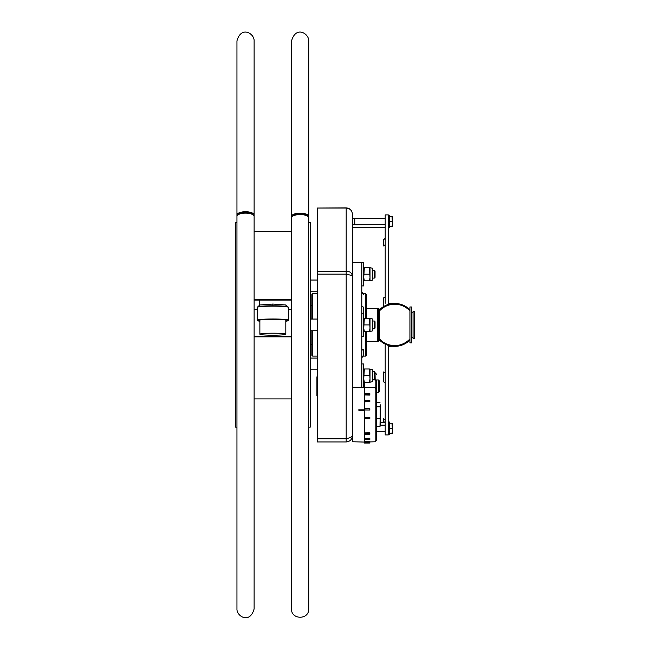 <?xml version="1.0" encoding="UTF-8"?>
<svg xmlns="http://www.w3.org/2000/svg" width="650" height="650" viewBox="0 0 650 650"><rect width="100%" height="100%" fill="white"/><g stroke="black" fill="none" stroke-linecap="round" stroke-linejoin="round"><path stroke-width="0.97" d="M291.566 336.692L254.118 336.692M291.566 300.072L254.118 300.072M291.566 336.83L254.118 336.83M291.566 299.593L254.118 299.593M308.734 427.123L310.294 427.123L310.294 222.698L308.734 222.698M291.761 217.116A8.58 3.283 0 0 1 291.566 216.426A8.58 3.283 0 0 1 300.146 213.143A8.58 3.283 0 0 1 308.734 216.426A8.58 3.283 0 0 1 308.539 217.116M307.523 216.149A7.41 2.828 180 0 0 300.146 213.59A7.41 2.828 180 0 0 292.776 216.149M308.734 216.426L308.734 40.901C309.124 33.646 295.912 25.293 291.566 40.901L291.566 216.426M308.734 608.92L308.734 217.799A8.58 3.234 0 0 0 300.146 214.565A8.58 3.234 0 0 0 291.566 217.799L291.566 608.92C290.818 619.694 309.043 620.287 308.734 608.92M236.949 222.698L235.389 222.698L235.389 427.123L236.949 427.123M254.118 608.92L254.118 216.426A8.58 3.283 180 0 0 245.529 213.143A8.58 3.283 180 0 0 236.949 216.426L236.949 608.92C236.559 616.184 249.771 624.528 254.118 608.92L254.118 398.913L291.566 398.913M236.949 216.426L236.949 215.053A8.58 3.323 180 0 0 237.136 215.743M253.931 215.743A8.58 3.323 180 0 0 254.118 215.053L254.118 40.901C254.516 33.572 241.199 25.366 236.949 40.901L236.949 215.053A8.58 3.323 180 0 1 245.529 211.729A8.58 3.323 180 0 1 254.118 215.053L254.118 231.465L291.566 231.465M238.16 214.744A7.41 2.868 0 0 1 245.529 212.184A7.41 2.868 0 0 1 252.899 214.744M288.446 320.206L288.446 307.369A15.608 1.211 180 0 0 288.397 307.271A15.608 1.211 180 0 0 272.838 306.158A15.608 1.211 180 0 0 257.286 307.271A15.608 1.211 180 0 0 257.238 307.369L257.238 320.206A15.608 1.211 0 0 1 272.838 318.996A15.608 1.211 0 0 1 288.446 320.206A15.608 1.211 0 0 1 288.397 320.296L288.007 320.686A15.218 1.186 180 0 0 288.056 320.596A15.218 1.186 0 0 0 272.838 319.41A15.218 1.186 0 0 0 257.627 320.596A15.218 1.186 180 0 0 257.676 320.686A15.218 1.186 180 0 0 259.87 321.214M257.676 320.686L257.286 320.296A15.608 1.211 0 0 1 257.238 320.206M285.813 321.214A15.218 1.186 180 0 0 288.007 320.686M288.397 307.271L288.007 306.889A15.218 1.186 180 0 0 272.838 305.801A15.218 1.186 180 0 0 257.676 306.889L257.286 307.271M259.87 319.979L259.87 334.206A12.968 1.008 180 0 0 272.838 335.213A12.968 1.008 180 0 0 285.813 334.206A12.968 1.008 180 0 0 272.838 333.198A12.968 1.008 180 0 0 259.87 334.206M285.813 319.979L285.813 334.206M257.238 309.831L254.118 309.311M291.566 309.311L288.446 309.831M257.79 306.898L259.732 304.988L272.838 304.054L285.943 304.988L287.893 306.898M365.69 331.541L365.69 356.119L366.47 355.339L366.47 331.541M366.47 318.281L366.47 294.483L365.69 293.702L361.79 293.702M317.314 356.119L312.634 356.119L311.854 355.339L311.854 330.761M311.854 319.061L311.854 294.483L312.634 293.702L312.634 319.061M312.634 356.119L312.634 330.761M365.69 318.281L365.69 293.702M352.422 387.335L361.79 387.335L361.79 262.494L352.422 262.494L352.422 324.911M361.79 306.183L363.35 307.076L363.35 313.211M361.79 312.52L361.79 308.376M361.79 350.407L363.35 349.196L363.35 356.046M361.79 292.142L363.35 293.702L363.35 294.401L361.79 292.882M352.422 435.703C352.056 439.497 349.976 441.577 346.182 441.951L346.182 438.831L317.314 438.831L317.314 274.154L346.182 274.154L346.182 271.204C349.976 271.31 352.056 273.041 352.422 276.388C352.056 275.641 349.976 274.901 346.182 274.154L346.182 438.831C349.976 437.791 352.056 436.743 352.422 435.703L352.422 214.118C352.056 210.478 349.976 208.447 346.182 208.041L346.182 207.878C349.976 208.244 352.056 210.324 352.422 214.118M352.422 218.294L385.198 218.408M385.198 224.648L352.422 224.77M346.182 274.154L348.408 274.674M317.314 208.041L317.314 271.204L346.182 271.204L346.182 208.041L317.314 208.041L346.182 207.878M346.182 441.951L317.314 441.951L317.314 438.831M317.314 274.154L317.314 271.204M361.79 324.911L361.79 336.619L363.74 336.619L363.74 313.211L361.79 313.211L361.79 324.911M361.79 262.494L363.74 262.494L363.74 285.902L361.79 285.902M361.79 363.927L363.74 363.927L363.74 387.335L361.79 387.335M372.71 321.011L374.335 321.011L374.335 328.811L372.71 328.811M375.05 328.096L375.05 321.726L375.05 328.096L374.335 328.811M347.352 274.194L346.352 274.194M372.71 270.294L374.335 270.294L374.335 278.094L372.71 278.094M375.05 277.379L375.05 271.009L375.05 277.379L374.335 278.094M372.71 371.727L374.335 371.727L374.335 379.527L372.71 379.527M375.05 378.812L375.05 372.442L375.05 378.812L374.335 379.527M363.74 331.541L364.333 331.541L363.74 328.226L364.333 318.281L363.74 318.281M369.419 318.281L372.401 318.923L372.401 330.907L370.012 331.541L369.419 331.541L370.012 328.226L369.419 318.281L364.333 318.281M370.012 331.541L370.012 318.281M372.401 330.907A0.422 0.422 0 0 0 372.71 330.501L372.71 319.329A0.422 0.422 0 0 0 372.401 318.923M364.333 331.541L369.419 331.541M364.333 324.911L369.419 324.911M363.74 382.257L364.333 382.257L363.74 378.942L364.333 368.997L363.74 368.997M369.419 368.997L372.401 369.639L372.401 381.623L370.012 382.257L369.419 382.257L370.012 378.942L369.419 368.997L364.333 368.997M370.012 382.257L370.012 368.997M372.401 381.623A0.422 0.422 0 0 0 372.71 381.217L372.71 370.045A0.422 0.422 0 0 0 372.401 369.639M364.333 382.257L369.419 382.257M364.333 375.627L369.419 375.627M363.74 280.824L364.333 280.824L363.74 277.509L364.333 267.564L363.74 267.564M369.419 267.564L372.401 268.206L372.401 280.191L370.012 280.824L369.419 280.824L370.012 277.509L369.419 267.564L364.333 267.564M370.012 280.824L370.012 267.564M372.401 280.191A0.422 0.422 0 0 0 372.71 279.784L372.71 268.613A0.422 0.422 0 0 0 372.401 268.206M364.333 280.824L369.419 280.824M364.333 274.194L369.419 274.194M379.502 338.91A20.678 20.678 0 0 0 409.931 338.91L409.931 340.039A21.458 21.458 0 0 1 379.502 340.039L379.502 309.782A21.458 21.458 0 0 1 409.931 309.782L409.931 310.911A20.678 20.678 0 0 0 379.502 310.911M409.931 338.91L409.931 310.911M411.491 311.456L411.491 338.374M411.881 337.594L413.051 337.594M411.881 312.236L413.051 312.236M413.051 311.456L413.051 338.374L414.611 338.374L414.611 311.456L413.051 311.456M378.332 308.921L379.113 308.921L379.502 309.782M379.502 340.039L379.113 308.921M378.332 340.909L379.113 340.909M366.47 308.531L378.332 308.531L378.332 341.299L366.47 341.299M377.553 308.531L377.553 341.299M409.931 340.039L409.931 342.859L411.491 342.859L411.491 306.971L409.931 306.971L409.931 309.782M388.318 304.436L388.318 214.898L385.198 214.898L385.198 303.249M385.198 344.142L385.198 434.923L388.318 434.923L388.318 345.394M397.678 303.664L388.318 303.452M397.678 346.166L388.318 346.369M385.198 422.906L383.638 421.371L383.638 418.738L385.198 420.233L385.198 422.906M385.198 382.769L383.638 381.859L383.638 371.954L385.198 372.702L385.198 375.091M385.198 377.52L385.198 380.949M383.638 306.54L383.638 297.854L385.198 297.416L385.198 300.804M385.198 242.669L385.198 244.668L383.638 245.936L383.638 239.704L385.198 238.339M388.318 215.288L389.561 215.288L389.561 227.768L388.318 227.768M388.318 422.053L389.561 422.053L389.561 434.533L388.318 434.533M389.561 433.363L391.999 433.363L392.454 430.828L391.999 423.223L392.454 423.223L392.454 433.363L391.999 433.363M389.561 428.293L391.999 428.293M389.561 423.223L391.999 423.223M389.561 226.598L391.999 226.598L392.454 224.063L391.999 216.458L392.454 216.458L392.454 226.598L391.999 226.598M389.561 221.528L391.999 221.528M389.561 216.458L391.999 216.458M354.77 219.009L354.77 224.055M380.201 425.173L380.201 412.815L379.998 426.619L380.201 425.173L385.198 425.173M380.201 404.739L380.201 412.815L380.201 404.739M376.301 404.105L376.504 406.819L379.998 406.819M376.504 402.659L379.998 402.659M376.504 406.819L376.504 418.803L379.998 418.803M376.504 418.803L376.382 425.173M376.504 426.619L379.998 426.619M359.873 387.335L352.422 387.53L352.422 441.756L364.366 442.065M363.74 387.229L364.366 387.213L364.366 393.567L364.366 382.257M364.366 394.55L369.826 394.55L369.826 395.094L364.366 394.989L364.366 400.473L364.366 393.754M364.366 401.57L369.826 401.57L364.366 401.863L364.366 408.712L364.366 400.473L369.826 400.546L364.366 400.473M364.366 410.459L364.366 417.398L364.366 410.459L358.906 410.483L358.906 409.191L364.366 409.191L364.366 410.459M364.366 418.641L364.366 432.916L364.366 417.398L369.826 417.381L369.826 418.641L364.366 418.641L369.826 418.632M364.366 434.33L364.366 438.336L364.366 432.916L369.826 432.819L369.826 434.33L364.366 434.176M364.366 439.725L364.366 441.448L364.366 438.336L369.826 438.214L369.826 439.725L364.366 439.424M364.366 409.199L358.906 409.191M375.05 372.889L375.164 379.649A1.17 1.064 180 0 1 376.301 380.705L376.301 440.611L375.164 441.781L369.826 441.927M376.301 387.912L376.301 394.989M364.366 409.979L369.826 410.012L364.366 409.874L364.366 408.712L369.826 408.72L364.366 408.712M364.366 442.024L364.366 441.448L369.826 441.301L369.826 442.723L364.366 442.723L364.366 442.024L369.826 442.024M364.366 442.252L364.366 443.032L369.826 443.032L369.826 442.252M372.71 379.584L375.164 379.649L375.164 441.781M369.826 409.874L369.826 408.712M369.826 401.57L369.826 400.473M369.826 394.55L369.826 393.754M372.71 379.892L375.164 379.949A1.17 1.154 180 0 1 376.301 381.103L376.301 388.668L375.164 387.498L364.366 387.213M317.314 387.749L317.314 394.014M317.761 395.566L316.924 395.566L316.924 381.517L317.314 384.654M317.314 378.381L316.924 381.517L316.924 376.838L317.761 376.838M376.301 379.957L378.389 379.957L378.389 392.446L376.301 392.446M379.34 391.487L379.34 380.916L379.34 391.487L378.389 392.446M272.838 305.801L272.838 304.054M364.366 410.353L358.906 410.353M376.301 374.319A1.17 1.064 180 0 0 375.164 373.254L375.05 373.254M364.366 438.856L369.826 438.856M364.366 433.314L369.826 433.314M364.366 417.471L369.826 417.471M285.992 305.029L285.992 306.386M259.691 306.386L259.691 300.072M256.555 309.311L257.238 308.628M289.128 309.311L288.446 308.628M317.314 330.761L310.294 330.761M317.314 319.061L310.294 319.061M317.314 291.752L310.294 291.752M317.314 280.044L310.294 280.044M317.314 369.777L310.294 369.777M317.314 358.069L310.294 358.069M310.294 344.419L311.854 344.419M310.294 305.402L311.854 305.402M317.314 293.702L312.634 293.702M365.69 356.119L361.79 356.119M363.35 356.119L361.79 357.679M375.05 321.726L374.335 321.011M375.05 271.009L374.335 270.294M375.05 372.442L374.335 371.727M385.019 422.736L380.201 422.736M385.198 227.695L352.422 227.695M385.198 431.413L376.301 431.413M375.172 372.889L376.301 374.059M369.826 393.567L364.366 393.567M379.34 380.916L378.389 379.957"/></g></svg>

